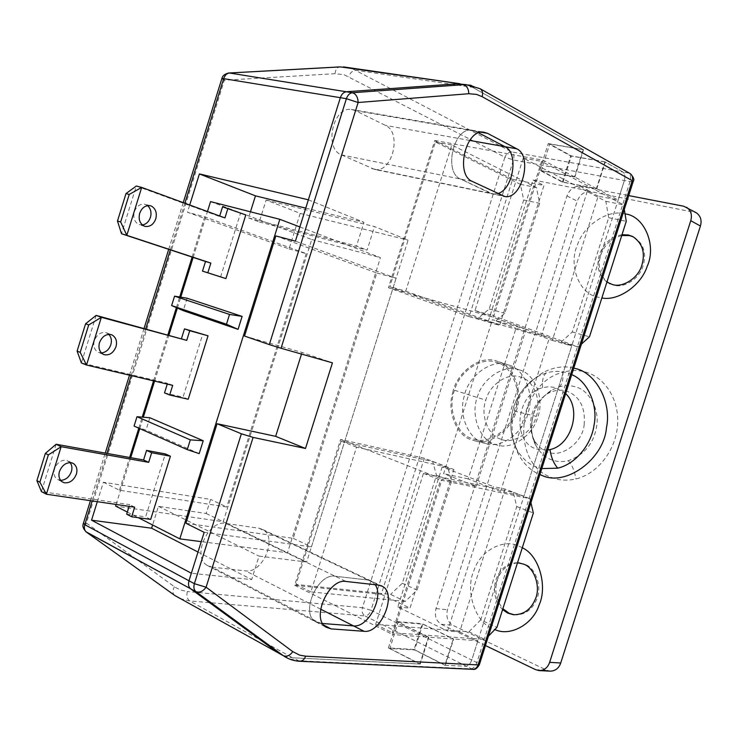 <?xml version="1.0" encoding="UTF-8"?>
<svg xmlns="http://www.w3.org/2000/svg" width="738" height="738" viewBox="0 0 738 738"><rect width="100%" height="100%" fill="white"/><g stroke="black" fill="none" stroke-linecap="round" stroke-linejoin="round"><path stroke-width="0.55" stroke-dasharray="3.69 2.77" d="M70.156 462.597L66.743 460.355C61.3 459.654 57.213 462.495 54.483 468.87C53.247 473.187 54.105 476.628 57.047 479.193L60.617 480.392M108.827 334.351L106.383 332.792C101.069 331.648 97.056 334.249 94.335 340.587C92.988 345.956 94.279 349.867 98.209 352.33L101.401 352.976M147.6 205.598L144.833 204.242C139.98 203.743 136.484 206.253 134.344 211.778C132.969 217.645 134.408 221.87 138.652 224.481L142.416 225.025M187.129 298.207L183.245 310.652M149.842 417.745L145.976 430.134L134.067 426.084M199.186 453.63L145.976 430.134M224.942 217.922L219.546 216.502L136.318 186.013L121.502 233.743M96.143 315.403L81.383 362.939L167.508 383.299L167.258 384.092M56.125 444.258L41.429 491.6L129.648 504.635L129.113 506.351M134.667 507.172L129.648 504.635M150.672 519.414L145.654 516.877L165.321 453.916M126.668 514.192L145.654 516.877M172.683 385.365L167.508 383.299M188.218 399.24L183.052 397.145L202.793 333.945M164.509 392.893L183.052 397.145M219.703 216.003L219.546 216.502M245.809 214.924L222.562 206.843M299.849 226.944L380.421 257.627L287.516 552.753L201.243 541.637M210.551 201.603L311.74 239.509L223.236 521.729L115.608 506.084M116.124 504.451L130.709 457.671M139.768 428.603L143.32 417.219M154.583 381.103L168.928 335.08M177.351 308.069L180.755 297.165M193.144 257.405L207.461 211.511M223.236 521.729L287.516 552.753M127.323 512.071L138.347 517.698M311.74 239.509L380.421 257.627M220.588 276.962L240.404 213.522M584.145 424.876C585.575 407.56 579.828 396.324 566.895 391.186C560.871 389.221 554.395 390.061 547.476 393.705C538.214 399.895 532.744 408.105 531.065 418.354C529.746 425.881 530.77 433.086 534.146 439.968C537.661 446.112 542.126 450.097 547.559 451.914C561.369 458.473 582.743 442.394 584.145 424.876M622.005 234.684C611.534 236.714 604.154 242.968 599.856 253.448C595.88 265.21 598.232 274.767 606.904 282.11M625.031 213.891L624.837 213.854C608.343 208.965 583.454 225.284 577.384 245.099C568.14 265.007 579.164 294.314 598.278 297.257L601.857 297.949M621.737 235.533C611.903 238.106 605.031 244.269 601.129 254.038C597.3 264.997 599.256 274.259 606.996 281.824M610.151 283.807L613.813 285.126C623.462 288.503 638.979 279.093 642.761 266.861C646.922 253.826 643.97 243.909 633.924 237.119L633.287 236.824M517.532 562.716C507.652 563.039 500.604 568.306 496.406 578.518C492.477 590.114 494.543 600.492 502.578 609.653M522.301 547.744L519.017 546.157C503.602 538.187 479.949 550.917 473.934 570.557C464.931 589.763 474.82 622.3 492.735 628.684L494.829 629.569M517.467 562.891C508.178 563.897 501.619 569.164 497.799 578.693C494.026 589.477 495.724 599.477 502.882 608.702M514.238 614.772L514.93 614.855C525.022 614.948 532.292 609.726 536.757 599.191C542.375 587.337 535.714 567.577 524.856 564.312L519.783 562.993M573.786 368.087C564.118 365.587 553.906 367.054 543.131 372.469C526.166 383.225 516.148 397.856 513.076 416.361C510.659 430.143 512.689 443.243 519.165 455.641C524.7 464.894 531.6 471.204 539.884 474.571M550.391 671.156L546.858 670.252L452.735 625.243C447.625 621.95 445.872 616.784 447.468 609.736L577.236 201.151C580.031 194.408 584.468 191.225 590.529 191.612L696.183 212.701M485.438 645.538L441.232 624.274C436.112 620.953 434.359 615.732 435.974 608.619L566.969 195.921C569.791 189.103 574.247 185.884 580.345 186.262L628.711 195.598M244.518 336.058L302.017 352.432L332.432 362.838M302.017 352.432L301.501 354.074M185.921 523.26L293.263 538.343L376.795 272.986L275.855 235.92M376.795 272.986L396.085 278.281L295.403 241.16M293.263 538.343L311.436 546.895L396.085 278.281M204.168 532.329L311.436 546.895M212.129 567.144L245.514 570.871C262.839 573.841 278.088 537.116 262.737 529.515L258.918 528.205L225.846 523.426C208.273 519.58 191.585 556.618 207.064 565.326L212.129 567.144L320.338 623.333L315.329 621.617C300.126 612.992 317.801 572.826 335.209 576.24L367.958 580.013L371.712 581.258L375.208 584.727L371.712 581.258L367.958 580.013L335.209 576.24C317.801 572.826 300.126 612.992 315.329 621.617L322.654 623.509L320.338 623.333L323.779 625.123M374.766 169.463C392.348 173.162 402.302 132.517 385.476 125.405L355.329 110.599L351.223 109.445C332.773 106.54 323.834 148.43 341.436 154.888L374.766 169.463L493.067 194.057L460.586 179.057C443.344 172.461 453.455 127.277 471.637 130.128L478.685 132.886L471.637 130.128C453.455 127.277 443.344 172.461 460.586 179.057L490.272 193.208L493.067 194.057L497.716 193.614L493.067 194.057L503.51 196.225M596.424 188.541L574.856 177.074L541.24 170.736L563.094 182.12L596.424 188.541L604.911 161.843L622.983 172.028L628.647 173.052C630.603 174.657 631.055 177.489 630.021 181.557L476.886 662.567C475.392 666.442 473.381 668.527 470.844 668.831L297.875 660.713L288.115 658.462M563.094 182.12L571.406 155.921L604.911 161.843M541.24 170.736L549.718 143.984L571.406 155.921M574.856 177.074L583.518 149.796L549.718 143.984M398.197 622.116L422.828 624.163L453.252 638.96L428.787 637.189L398.197 622.116L389.849 648.462L414.645 649.966L444.894 665.252L453.252 638.96M422.828 624.163L414.645 649.966M428.787 637.189L420.263 664.043L389.849 648.462M444.894 665.252L465.715 666.276C468.252 665.971 470.272 663.896 471.757 660.04L624.376 180.506L618.14 200.09L596.784 188.734L562.374 182.102L539.755 170.33L574.478 176.871L583.14 149.583L472.523 87.287L465.927 84.612L472.523 87.287L583.518 149.796M277.922 652.696L283.77 655.925L292.589 657.789L299.794 661.266M420.263 664.043L292.589 657.789L189.721 600.944C187.129 598.979 186.336 595.843 187.341 591.535L180.515 590.003L175.238 587.319L86.429 523.067L224.334 80.239L335.089 73.68L344.037 74.704L504.903 157.185L362.423 607.688L187.341 591.535M596.784 188.734L605.271 162.046L622.983 172.028C624.938 173.633 625.409 176.456 624.376 180.506C625.409 176.456 624.938 173.633 622.983 172.028L511.794 151.945L352.118 68.597M500.825 439.138C488.141 436.001 480.161 414.931 485.825 400.18C489.469 384.683 508.261 371.934 520.511 377.136C533.343 379.683 542.144 401.057 536.249 416.361C532.458 432.459 512.827 444.903 500.825 439.138M518.823 369.738C504.257 363.788 481.951 378.862 477.265 397.376C470.392 415.06 479.848 440.54 495.115 444.396L497.532 445.106C511.941 449.995 533.057 435.162 537.753 417.154C544.865 398.852 534.58 373.124 519.211 369.858L518.823 369.738M515.096 411.204C510.336 429.488 489.063 444.433 474.589 439.359L472.163 438.621C456.601 434.719 447.265 408.298 454.507 390.254C459.257 371.482 481.702 356.288 496.333 362.404L496.729 362.533C512.393 365.817 522.615 392.524 515.096 411.204L536.249 416.361M454.507 390.254L485.825 400.18M452.735 392.634C456.481 372.432 480.687 354.36 496.739 361.131L497.191 361.279C512.347 364.609 523.251 389.47 516.969 408.741C513.205 428.501 490.226 446.296 474.322 440.669L471.757 439.894C456.674 435.974 446.638 411.26 452.735 392.634M483.362 442.791C468.326 438.889 458.28 414.396 464.313 395.965C468.012 375.956 492.098 358.105 508.095 364.849L508.547 364.996C523.648 368.327 534.543 392.957 528.325 412.025C524.607 431.582 501.757 449.165 485.908 443.566L483.362 442.791M598.186 196.17L587.531 190.57L541.212 336.344L552.328 340.393L598.186 196.17L618.14 200.09M505.06 489.073L459.626 631.968L447.579 631.018L493.464 486.61L505.06 489.073L523.879 496.268L571.729 345.938L549.413 337.773L500.585 491.379L523.879 496.268M562.374 182.102L570.677 155.93L605.271 162.046M283.466 655.796L292.589 657.789L419.83 664.025L388.419 647.927L414.073 649.495L445.309 665.27L465.715 666.276C468.252 665.971 470.272 663.896 471.757 660.04L476.886 662.567L479.34 664.698M445.309 665.27L453.667 638.988L422.256 623.711L414.073 649.495M459.626 631.968L477.901 640.741L453.667 638.988M477.901 640.741L471.757 660.04L370.993 610.289L513.482 159.971C514.414 156.161 513.851 153.486 511.794 151.945C508.685 151.807 506.388 153.55 504.903 157.185L513.482 159.971L630.021 181.557L633.204 181.474M552.328 340.393L571.729 345.938M469.156 316.648L388.409 287.691L434.783 140.469L512.615 179.325L469.156 316.648L499.635 325.347L488.316 321.27L541.212 336.344M512.615 179.325L543.971 185.496L499.635 325.347M424.341 458.233L340.596 439.442L294.656 585.262L381.269 594.33L424.341 458.233L453.925 469.534L442.163 466.951L493.464 486.61M381.269 594.33L409.996 608.13L453.925 469.534M500.585 491.379L468.196 478.925L516 328.262L549.413 337.773M405.725 291.132L493.574 322.829L504.783 313.29L539.644 203.328L536.452 187.535L451.813 144.98L405.725 291.132L389.802 286.658L477.993 318.392L489.202 308.964L523.712 200.026L520.428 184.352L435.383 141.973L389.802 286.658M520.428 184.352L536.452 187.535M435.383 141.973L451.813 144.98M523.712 200.026L539.644 203.328M489.202 308.964L504.783 313.29M477.993 318.392L493.574 322.829M405.282 601.415L310.873 591.894L356.528 447.154L447.781 467.32L451.573 481.139L417.016 590.132L405.282 601.415L390.596 594.404L295.984 584.431L341.131 441.121L432.662 461.545L436.518 475.272L402.311 583.26L390.596 594.404M402.311 583.26L417.016 590.132M436.518 475.272L451.573 481.139M432.662 461.545L447.781 467.32M341.131 441.121L356.528 447.154M295.984 584.431L310.873 591.894M624.293 209.454L623.536 204.85L541.544 161.401L492.698 315.56L578.278 346.98L581.415 344.129M561.083 342.072L572.291 332.017L608.684 217.673L605.852 201.336L523.26 158.061L474.986 310.578L561.083 342.072L578.278 346.98M605.852 201.336L623.536 204.85M523.26 158.061L541.544 161.401M608.684 217.673L626.267 221.317M572.291 332.017L589.487 336.796M474.986 310.578L492.698 315.56M488.427 636.156L485.134 639.542L392.21 632.678L440.568 480.078L529.967 498.731L530.917 502.735M480.706 619.855L468.925 631.802L375.651 624.376L423.446 473.372L513.279 492.357L516.757 506.554L480.706 619.855L496.914 627.429M468.925 631.802L485.134 639.542M516.757 506.554L533.353 513.021M513.279 492.357L529.967 498.731M423.446 473.372L440.568 480.078M375.651 624.376L392.21 632.678M250.468 211.806L248.558 217.931L259.287 221.926L266.132 200.035L300.191 213.365L289.056 248.909L187.47 212.24L189.721 205.007M289.056 248.909L306.205 253.614L204.684 216.852L187.47 212.24M97.305 501.692L103.366 482.228L210.579 499.405L206.17 513.491L158.43 506.351L152.609 524.986M103.366 482.228L119.455 490.226L226.751 507.015L210.579 499.405M266.132 200.035L374.517 226.575L408.105 240.154L306.676 562.005L259.038 556.111L251.658 579.598L191.345 573.232M300.191 213.365L408.105 240.154M259.287 221.926L367.118 250.099L374.517 226.575M248.558 217.931L356.509 246.04L367.118 250.099M305.753 208.116L363.972 222.304L356.509 246.04M308.355 199.814L363.972 222.304M197.987 552.033L251.658 579.598M158.43 506.351L259.038 556.111M206.17 513.491L306.676 562.005M306.205 253.614L226.751 507.015M488.316 321.27L533.085 179.971L587.531 190.57M442.163 466.951L397.81 606.959L447.579 631.018M533.085 179.971L543.971 185.496M397.81 606.959L409.996 608.13M434.783 140.469L543.14 160.211L493.371 317.266L526.111 329.24L492.43 319.702L516 328.262M388.409 287.691L493.371 317.266M574.478 176.871L543.14 160.211M294.656 585.262L392.819 634.588L442.09 479.119L476.25 486.277L443.639 473.658L492.43 319.702M340.596 439.442L442.09 479.119M388.419 647.927L396.767 621.59L428.354 637.162L392.819 634.588M396.767 621.59L422.256 623.711M468.196 478.925L443.639 473.658M539.755 170.33L548.233 143.587L570.677 155.93M583.14 149.583L548.233 143.587M419.83 664.025L428.354 637.162M476.25 486.277L526.111 329.24M119.455 490.226L129.657 457.486M138.799 428.178L142.24 417.127M153.55 380.854L167.904 334.803M176.373 307.645L179.694 296.99M192.138 257.073L204.684 216.852M565.649 393.631L555.216 387.478L548.694 386.712L542.651 387.681C516.148 393.917 511.213 441.61 536.544 449.091L547.688 450.06M571.701 374.618L566.987 372.81C560.686 370.827 553.795 370.854 546.295 372.902C543.168 375.476 541.96 380.402 542.651 387.681M546.295 372.902L538.353 376.205C523.325 385.725 514.451 398.695 511.72 415.125C509.571 427.367 511.369 438.962 517.107 449.94C522.412 458.713 529.026 464.47 536.932 467.209L541.784 468.584M532.246 419.562C530.659 428.603 531.904 437.265 535.963 445.558C540.188 452.966 545.576 457.781 552.135 460.005C556.959 461.804 562.356 462.034 568.334 460.687C584.026 454.995 593.389 443.925 596.424 427.486C600.271 409.765 588.942 389.812 575.437 386.86C570.529 385.282 565.151 385.264 559.293 386.813L551.987 389.941C540.843 397.395 534.266 407.265 532.246 419.562M559.293 386.813C562.301 384.203 563.445 379.369 562.725 372.312C517.181 383.354 508.759 464.017 552.43 477.772C559.395 480.438 567.218 480.844 575.898 478.971C597.116 473.98 615.28 451.213 617.494 426.14C619.837 401.057 606.009 378.004 586.064 372.201C578.952 369.978 571.166 370.015 562.725 372.312M568.334 460.687C572.301 465.41 574.828 471.508 575.898 478.971M535.687 669.698L546.858 670.252M683.692 206.216L693.388 211.677M580.345 186.262L590.529 191.612M566.969 195.921L577.236 201.151M435.974 608.619L447.468 609.736M441.232 624.274L452.735 625.243M480.06 88.68L630.114 173.578M470.964 85.248L478.51 88.154L356.048 70.322C352.81 70.331 350.365 72.416 348.714 76.586M472.68 669.32L365.006 615.972C367.589 615.796 369.59 613.896 370.993 610.289L362.423 607.688C361.565 611.47 362.423 614.228 365.006 615.972L189.721 600.944L180.745 598.795M225.846 523.426L346.002 581.461M258.918 528.205L378.705 585.123M355.329 110.599L481.185 132.25M371.897 168.624L501.932 195.635M341.436 154.888L472.348 181.447M335.089 73.68C335.347 70.018 336.768 67.767 339.36 66.927M221.834 78.671L224.334 80.239C224.5 76.383 225.828 73.984 228.319 73.034M174.915 595.557C172.443 593.629 172.277 590.695 174.426 586.756M85.746 531.637C84.04 529.487 84.27 526.628 86.429 523.067L83.44 523.141M184.869 203.236L170.349 249.878M145.764 328.816L131.207 375.587M106.973 453.4L92.167 500.936M469.709 140.423L385.476 125.405M320.643 609.154L245.514 570.871M62.047 481.748L57.047 479.193M68.643 461.213L72.195 462.966M103.375 354.378L98.209 352.33M106.752 332.939L111.327 334.674M150.201 205.69L144.833 204.242M144.777 226.317L139.731 224.869M543.131 372.469L531.019 381.214C525.456 385.301 515.484 398.465 512.762 410.097C509.183 423.787 510.631 437.062 517.107 449.94L519.165 455.641M534.146 439.968L535.963 445.558C527.818 431.988 529.893 403.889 551.987 389.941L547.476 393.705M610.778 284.093L609.505 283.53M632.678 236.501L633.924 237.119M514.93 614.855L513.537 614.717M520.475 563.076L519.1 562.873M207.064 565.326L326.021 627.171M262.737 529.515L380.956 585.649M351.223 109.445L483.528 132.167M497.523 445.125L474.589 439.359M519.211 369.858L496.729 362.533M485.908 443.566L474.313 440.669M508.547 364.996L497.191 361.279M90.433 500.687L105.248 453.095M129.51 375.19L144.085 328.364M168.698 249.333L183.236 202.636"/><path stroke-width="1.11" d="M59.483 471.397C58.247 475.733 59.095 479.183 62.047 481.748L64.188 482.735C69.63 483.344 73.689 480.484 76.374 474.147C77.628 469.719 76.724 466.231 73.662 463.695L71.761 462.837C66.319 462.145 62.223 464.995 59.483 471.397M60.617 480.392C65.673 480.041 69.252 477.117 71.355 471.637C72.398 468.289 72.001 465.272 70.156 462.597M99.501 342.598C98.154 347.985 99.445 351.915 103.375 354.378L104.003 354.637C109.316 355.698 113.311 353.078 115.986 346.768C117.351 341.27 116.004 337.321 111.945 334.904L111.576 334.766C106.263 333.622 102.231 336.233 99.501 342.598M101.401 352.976C105.949 352.349 109.076 349.609 110.801 344.766C111.992 340.744 111.337 337.275 108.827 334.351M139.694 213.273C138.31 219.158 139.74 223.402 143.993 226.012L145.072 226.4C149.989 227.027 153.559 224.518 155.764 218.872C157.157 213.061 155.755 208.826 151.558 206.17L150.201 205.69C145.34 205.201 141.844 207.719 139.694 213.273M142.416 225.025C146.345 224.131 149.011 221.575 150.414 217.378C151.714 212.627 150.783 208.697 147.6 205.598M131.678 516.766L150.672 519.414L170.423 456.222L151.659 452.735L148.661 462.348L61.153 446.693L46.393 494.229L41.429 491.6L36.9 480.641L39.88 482.2L46.393 494.229L134.667 507.172L131.678 516.766L126.668 514.192L129.113 506.351M45.35 453.409L56.125 444.258L61.153 446.693L48.357 454.903L45.35 453.409L36.9 480.641M48.357 454.903L39.88 482.2M169.675 395.005L188.218 399.24L208.042 335.808L189.74 330.725L186.723 340.375L101.346 317.322L86.521 365.042L81.383 362.939L77.112 351.103L80.193 352.349L86.521 365.042L172.683 385.365L169.675 395.005L164.509 392.893L167.258 384.092M85.59 323.77L96.143 315.403L101.346 317.322L88.708 324.951L85.59 323.77L77.112 351.103M88.708 324.951L80.193 352.349M227.968 208.236L224.942 217.922L141.696 187.406L126.816 235.33L121.502 233.743L117.48 221.04L120.672 221.963L126.816 235.33L210.847 263.097L205.515 261.492L202.507 271.123L225.911 278.604L245.809 214.924L222.562 206.843L219.703 216.003M126.004 193.587L136.318 186.013L141.696 187.406L129.224 194.445L126.004 193.587L117.48 221.04M129.224 194.445L120.672 221.963M238.07 329.36L183.245 310.652L171.631 305.569L174.565 296.159L187.129 298.207L242.119 316.418L238.07 329.36L226.474 324.24L229.527 314.443L242.119 316.418M229.527 314.443L174.565 296.159M226.474 324.24L171.631 305.569M187.267 449.617L134.067 426.084L136.991 416.712L149.842 417.745L203.218 440.743L199.186 453.63L187.267 449.617L190.321 439.866L203.218 440.743M190.321 439.866L136.991 416.712M148.661 462.348L143.578 459.986L56.125 444.258M151.659 452.735L146.567 450.411L143.578 459.986M170.423 456.222L165.321 453.916L146.567 450.411M186.723 340.375L96.143 315.403M189.74 330.725L184.491 328.862L181.493 338.474M208.042 335.808L184.491 328.862M210.847 263.097L207.83 272.765L202.507 271.123M121.502 233.743L205.515 261.492M207.83 272.765L225.911 278.604M201.243 541.637L179.814 538.878L279.831 219.315L299.849 226.944M127.323 512.071L115.608 506.084L116.124 504.451M130.709 457.671L139.768 428.603M143.32 417.219L154.583 381.103M168.928 335.08L177.351 308.069M180.755 297.165L193.144 257.405M207.461 211.511L210.551 201.603L279.831 219.315M138.347 517.698L179.814 538.878M606.904 282.11L612.549 284.564C622.208 287.949 637.733 278.512 641.516 266.27C645.676 253.217 642.733 243.291 632.678 236.501L628.342 234.979L622.005 234.684M601.857 297.949C618.093 301.372 641.091 285.468 647.115 266.501C656.875 245.662 644.403 215.828 625.031 213.891M606.996 281.824L610.151 283.807M633.287 236.824L629.597 235.607L621.737 235.533M502.578 609.653L507.845 613.177L513.537 614.717C523.639 614.819 530.917 609.588 535.373 599.025C541 587.162 534.349 567.374 523.482 564.109L517.532 562.716M494.829 629.569C510.004 636.885 532.984 624.449 539.1 605.022C547.716 586.442 539.192 555.336 522.301 547.744M502.882 608.702L509.238 613.315L514.238 614.772M519.783 562.993L517.467 562.891M539.884 474.571L541.6 475.244C565.695 487.2 603.97 459.091 606.442 427.846C612.079 401.74 595.271 372.625 575.566 368.576L573.786 368.087M628.711 195.598L683.692 206.216L696.183 212.701C700.602 215.847 702.023 220.293 700.427 226.031L560.723 662.982C558.906 668.176 555.456 670.897 550.391 671.156L539.229 670.611L535.687 669.698L485.438 645.538M686.506 207.24C690.952 210.404 692.364 214.896 690.759 220.699L549.635 662.355C547.79 667.604 544.321 670.353 539.229 670.611M332.432 362.838L305.495 448.473L253.088 437.403L206.096 587.217L292.801 651.663L299.72 655.159L305.569 656.165L478.067 664.92L632.245 180.672L482.135 96.669L476.628 94.418L468.759 93.717L358.124 102.508L281.04 348.271L332.432 362.838M301.501 354.074L275.661 436.352L305.495 448.473M364.092 631.304C381.186 633.656 397.404 593.795 382.45 586.359L378.705 585.123L346.002 581.461C328.622 578.085 310.855 618.573 326.021 627.171L331.021 628.877L364.092 631.304L353.456 625.879C368.013 627.964 384.194 597.125 375.208 584.727C384.194 597.134 368.013 627.964 353.456 625.879L320.643 609.154M472.348 181.447L504.727 196.483C521.895 200.099 533.048 156.17 516.757 148.808L487.541 133.338L483.528 132.167C465.383 129.334 455.161 174.832 472.348 181.447M281.04 348.271L269.315 344.6L346.399 98.689C347.672 95.119 349.655 93.136 352.367 92.739L463.206 84.695L470.964 85.248M275.661 436.352L217.073 423.723L241.363 433.778L253.088 437.403M217.073 423.723L185.921 523.26L204.168 532.329L188.983 580.778C188.015 584.33 188.531 586.978 190.533 588.712L195.921 591.645C193.919 589.902 193.402 587.245 194.38 583.684L241.363 433.778M482.135 96.669C483.132 93.099 482.44 90.433 480.06 88.68L466.102 84.63L457.191 83.818L346.325 91.761C343.613 92.158 341.62 94.132 340.356 97.684L295.403 241.16L275.855 235.92L244.518 336.058L269.315 344.6M322.654 623.509L353.456 625.879L322.654 623.509M469.709 140.423L504.976 146.705C519.054 152.951 513.251 189.703 497.716 193.614C513.251 189.703 519.054 152.951 504.976 146.705L478.685 132.886L504.976 146.705L516.757 148.808M152.609 524.986L151.604 528.205L91.549 520.179L191.345 573.232L188.983 580.778C188.015 584.33 188.531 586.978 190.533 588.712L277.922 652.696L190.57 588.74L85.746 531.637M581.415 344.129L589.487 336.796L626.267 221.317L624.293 209.454M530.917 502.735L533.353 513.021L496.914 627.429L488.427 636.156M189.721 205.007L199.398 173.919L255.459 195.856L250.468 211.806M91.549 520.179L97.305 501.692M255.459 195.856L305.753 208.116M199.398 173.919L308.355 199.814L340.356 97.684L346.399 98.689L358.124 102.508C357.93 97.148 356.011 93.892 352.367 92.739L346.325 91.761L457.191 83.818L463.206 84.695C466.813 85.746 468.658 88.754 468.759 93.717M151.604 528.205L197.987 552.033M352.118 68.597L343.41 66.89L460.088 83.763L340.486 66.909L229.536 72.997C226.843 73.33 224.915 75.138 223.743 78.422L184.869 203.236M346.325 91.761C343.613 92.158 341.62 94.132 340.356 97.684L221.926 78.357C222.636 75.507 225.09 73.708 229.269 72.97L346.325 91.761M292.801 651.663C289.914 655.621 286.731 656.958 283.254 655.648L277.922 652.696L283.466 655.796M129.657 457.486L138.799 428.178M142.24 417.127L153.55 380.854M167.904 334.803L176.373 307.645M179.694 296.99L192.138 257.073M547.688 450.06L550.004 449.58C571.849 445.125 582.051 408.631 565.649 393.631M541.784 468.584L557.725 468.169C576.452 463.842 591.562 443.575 594.035 425.199C598.324 404.692 587.328 380.808 571.701 374.618M557.725 468.169C553.648 463.363 551.074 457.173 550.004 449.58M549.635 662.355L560.723 662.982M690.759 220.699L700.427 226.031M305.569 656.165C304.462 659.375 302.543 661.082 299.794 661.266L472.68 669.32C475.3 669.172 477.099 667.705 478.067 664.92L479.414 664.458L633.149 181.668L632.245 180.672C633.112 177.581 632.401 175.22 630.114 173.578L480.06 88.68M288.115 658.462L283.226 655.639L195.948 591.664L86.484 532.181L174.915 595.557L180.745 598.795M83.44 523.141L84.769 524.7L194.38 583.684L206.096 587.217C202.922 591.461 199.546 592.946 195.976 591.682L283.254 655.648C288.217 659.108 293.724 660.971 299.794 661.266M323.779 625.123L331.021 628.877M481.185 132.25L487.541 133.338M339.36 66.927L228.319 73.034M221.834 78.671L183.236 202.636M170.349 249.878L145.764 328.816M131.207 375.587L106.973 453.4M92.167 500.936L84.769 524.7C83.892 527.993 84.464 530.484 86.484 532.181C83.293 529.091 82.241 526.212 83.311 523.565L90.433 500.687M277.922 652.696L174.915 595.557M72.195 462.966L73.662 463.695M111.327 334.674L111.945 334.904M633.204 181.474C634.606 179.675 633.573 177.046 630.114 173.578M472.68 669.32C475.023 669.91 477.237 668.37 479.34 664.698M380.956 585.649L382.45 586.359M503.51 196.225L504.727 196.483M105.248 453.095L129.51 375.19M144.085 328.364L168.698 249.333"/></g></svg>
